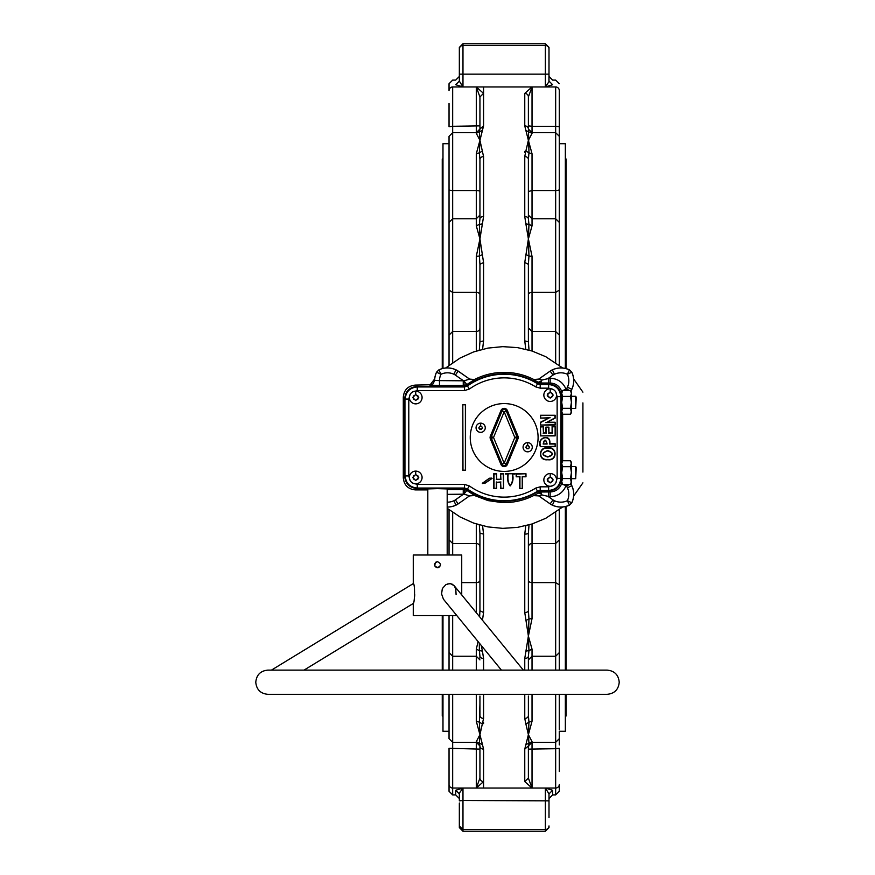 <?xml version="1.0" encoding="UTF-8"?>
<svg xmlns="http://www.w3.org/2000/svg" width="875" height="875" viewBox="0 0 875 875"><rect width="100%" height="100%" fill="white"/><g stroke="black" fill="none" stroke-linecap="round" stroke-linejoin="round"><path stroke-width="1.31" d="M547.859 459.408C537.95 460.72 538.77 446.884 547.783 448.164C557.113 446.688 557.08 460.884 547.859 459.408L547.859 459.725C557.452 461.333 557.473 446.239 547.783 447.847C538.398 446.447 537.556 461.169 547.859 459.725M547.772 457.012C553.984 455.098 553.962 452.944 547.728 450.559C541.395 452.966 541.406 455.109 547.772 457.012L547.772 456.684C541.778 454.978 541.767 453.042 547.728 450.887C553.613 453.02 553.623 454.956 547.772 456.684M415.723 480.277L418.141 478.877L418.141 476.077L415.723 474.677L413.295 476.077L413.295 478.877L415.723 480.277M415.723 483.831A6.366 6.366 0 0 1 409.358 477.477A6.366 6.366 0 0 1 415.723 471.111A6.366 6.366 0 0 1 422.078 477.477A6.366 6.366 0 0 1 415.723 483.831M415.723 400.312L418.141 398.913L418.141 396.113L415.723 394.712L413.295 396.113L413.295 398.913L415.723 400.312M415.723 403.867A6.366 6.366 0 0 1 409.358 397.512A6.366 6.366 0 0 1 415.723 391.147A6.366 6.366 0 0 1 422.078 397.512A6.366 6.366 0 0 1 415.723 403.867M550.2 482.694L552.628 481.294L552.628 478.494L550.2 477.094L547.783 478.494L547.783 481.294L550.2 482.694M550.2 486.259A6.366 6.366 0 0 1 543.845 479.894A6.366 6.366 0 0 1 550.2 473.539A6.366 6.366 0 0 1 556.566 479.894A6.366 6.366 0 0 1 550.2 486.259M550.2 397.884L552.628 396.484L552.628 393.695L550.2 392.295L547.783 393.695L547.783 396.484L550.2 397.884M550.2 401.45A6.366 6.366 0 0 1 543.845 395.084A6.366 6.366 0 0 1 550.2 388.73A6.366 6.366 0 0 1 556.566 395.084A6.366 6.366 0 0 1 550.2 401.45M571.266 482.661L570.489 484.52L571.408 482.923L570.489 478.57L571.408 472.631L571.408 463.706L570.489 460.731L571.266 462.591M562.636 484.52L561.717 481.545L562.636 484.52L570.489 484.52L571.408 481.545L571.408 472.631L570.489 466.681L571.408 462.328L570.489 460.731L562.636 460.731L561.717 463.706L561.958 462.219M571.266 412.398L570.489 414.247L571.408 412.661L570.489 408.308L571.408 402.358L570.489 396.408L571.408 393.444L570.489 390.469L571.266 392.328M561.87 412.923L562.636 414.247L561.717 411.272L562.636 414.247L570.489 414.247L571.408 411.272L571.408 392.055L570.489 390.469L562.636 390.469L561.717 393.444L562.636 390.469M427.809 489.464L423.719 489.048L437.5 488.633L451.281 489.048L447.191 489.464M427.809 489.223L423.719 489.048L427.809 489.048M561.816 391.891L561.531 391.016C559.409 385.973 555.614 383.305 550.145 383.042L540.608 382.998L540.312 384.059L537.753 383.327L538.07 382.277L533.728 379.52L538.705 379.105L541.92 380.034L550.145 378.197C557.78 378.613 563.095 382.331 566.081 389.364L566.048 390.469M533.728 495.523L540.608 491.991L550.145 491.947L549.128 490.93L540.312 490.93L537.753 491.652A63.733 63.733 0 0 1 467.184 489.398L466.845 490.416L474.775 495.611L488.042 500.598L502.086 502.589A65.133 65.133 0 0 0 504.164 502.622C514.511 502.589 524.311 500.248 533.553 495.611L538.705 495.884L550.156 503.891A14.656 14.656 0 0 0 552.377 505.17A20.103 20.103 0 0 0 569.483 505.116L571.791 502.819A20.103 20.103 0 0 0 571.845 485.702A14.656 14.656 0 0 0 570.839 483.897M447.191 489.048L451.281 489.048L447.191 489.223M467.184 489.398L464.384 488.502L416.795 488.502L415.406 489.902L427.809 489.902M415.406 489.902C408.045 489.18 404.009 485.144 403.298 477.794L403.298 397.195C404.009 389.834 408.045 385.798 415.406 385.087L431.594 384.727L433.158 383.709L434.613 380.352L433.202 383.742L429.811 385.131L439.491 385.459L439.491 380.614L463.925 380.811L469.623 379.17L474.6 379.52L466.845 384.573L467.184 385.58L464.384 386.477L464.056 385.459L439.491 385.459M403.298 477.794L404.688 476.394L404.688 398.584C405.464 391.289 409.5 387.253 416.795 386.477L464.384 386.477M553.186 389.473L548.658 388.161L540.17 388.161L535.697 386.881A59.631 59.631 0 0 0 469.459 389.003L464.527 390.578L417.266 390.578L412.748 391.891M464.527 484.4L469.459 485.986A59.631 59.631 0 0 0 535.697 488.108L540.17 486.828L548.658 486.828L548.658 490.459L540.17 490.459L537.611 491.192A63.263 63.263 0 0 1 467.348 488.939L464.527 488.031L417.266 488.031L417.266 484.4L464.527 484.4L464.461 488.25L467.272 489.147A63.481 63.481 0 0 0 537.677 491.4L548.658 490.459C556.008 489.738 560.044 485.702 560.766 478.352L560.984 396.419L560.766 478.352L557.134 478.352L557.134 396.637L560.766 396.637C560.044 389.288 556.008 385.252 548.658 384.53L537.677 383.578A63.481 63.481 0 0 0 467.272 385.831L469.459 389.003M496.65 488.469L493.686 488.469L493.686 473.758L496.65 473.758L496.65 479.27L500.609 479.27L500.609 473.758L503.573 473.758L503.573 488.469L500.609 488.469L500.609 482.3L496.65 482.3L496.65 488.469L494.014 488.141L494.014 474.075L496.65 473.758M515.211 473.758L508.288 473.758C507.467 478.811 508.091 482.77 510.169 485.614C512.477 482.803 513.166 478.855 512.247 473.758L505.323 473.758M522.561 488.469L519.608 488.469L519.608 476.788L516.184 476.788L516.184 473.758L525.984 473.758L525.984 476.788L522.561 476.788L522.561 488.469L519.608 488.469M489.114 478.559L482.311 483.273L485.209 482.945L492.067 478.417L489.387 478.231L482.311 483.273M555.133 443.713L555.133 446.677L540.422 446.677C535.916 437.894 551.163 432.709 549.828 443.713L555.133 443.713L555.133 446.677M555.133 426.475L555.133 435.892L540.422 435.892L540.422 426.683L543.462 426.683L543.462 432.939L545.913 432.939L545.913 427.131L548.92 427.131L548.92 432.939L552.103 432.939L552.103 426.475L555.133 426.475L555.133 435.892M555.133 422.253L555.133 425.075L540.422 425.075L540.422 422.275L548.789 418.086L540.422 418.086L540.422 415.264L555.133 415.264L555.133 418.13L546.984 422.253L555.133 422.253L555.133 425.075M462.809 404.622L462.809 470.367L465.555 470.367L465.555 404.622L462.809 404.622L462.973 470.203L465.391 470.203L465.391 404.786L462.973 404.786M505.652 474.075L508.288 473.758M507.97 474.075C507.019 478.909 507.741 482.858 510.147 485.942C512.827 482.902 513.636 478.942 512.575 474.075L512.247 473.758M512.575 474.075L514.894 474.075M404.95 476.142L404.95 398.847L404.95 476.142C405.716 483.448 409.752 487.484 417.058 488.25L417.266 488.031C409.916 487.32 405.88 483.284 405.158 475.923L408.789 475.923L410.102 480.452M467.272 385.831L464.461 386.739L417.266 386.947C409.916 387.669 405.88 391.705 405.158 399.055L408.789 399.055L408.789 475.923M437.752 561.684L437.5 561.673C433.595 563.697 433.595 565.709 437.5 567.733L434.7 565.863L435.356 562.559L437.5 561.673L435.805 562.188L434.525 564.123L434.7 565.863L436.341 567.503L439.644 566.847L440.53 564.659M504.164 403.572A33.928 33.928 0 0 1 538.092 437.489A33.928 33.928 0 0 1 504.164 471.417A33.928 33.928 0 0 1 470.247 437.489A33.928 33.928 0 0 1 504.164 403.572M504.164 408.373A3.423 3.423 0 0 1 507.336 410.484L506.275 410.922A2.286 2.286 0 0 0 502.053 410.922L491.411 436.614L490.35 436.177L501.003 410.484A3.423 3.423 0 0 1 507.336 410.484L517.978 436.177L516.917 436.614L506.275 410.922L504.164 411.797L493.522 437.489L490.35 438.802A3.423 3.423 0 0 1 490.35 436.177M554.816 446.348L540.422 446.677M540.75 446.348C536.583 437.336 551.316 433.672 549.511 444.03L549.828 443.713M482.661 483.558L485.209 482.945M484.936 483.295L492.067 478.417M519.925 488.141L519.925 476.47L516.184 476.788M516.502 476.47L516.184 473.758M516.502 474.075L525.984 473.758M525.667 474.075L525.984 476.788M525.667 476.47L522.561 476.788M522.244 476.47L522.244 488.141M554.816 435.575L540.422 435.892M540.75 435.575L540.422 426.683M540.75 427L543.462 426.683M543.145 427L543.462 432.939M543.145 433.256L545.913 432.939M546.241 433.256L545.913 427.131M546.241 427.459L548.92 427.131M548.603 427.459L548.92 432.939M548.603 433.256L552.103 432.939M552.42 433.256L552.103 426.475M552.42 426.792L554.816 426.792M554.816 424.747L540.422 425.075M540.75 424.747L540.422 422.275M540.75 422.472L548.789 418.086M550.134 417.758L540.422 418.086M540.75 417.758L540.422 415.264M540.75 415.581L555.133 415.264M554.816 415.581L555.133 418.13M554.816 417.933L546.984 422.253M545.639 422.57L554.816 422.57M417.266 390.578L417.266 386.947L464.527 386.947L467.348 386.05A63.263 63.263 0 0 1 537.611 383.797L540.17 384.53L548.658 384.53L548.658 388.161M469.459 485.986L467.272 489.147M496.333 474.075L496.65 479.27M496.333 479.588L500.609 479.27M500.938 479.588L500.609 473.758M500.938 474.075L503.573 473.758M503.256 474.075L503.573 488.469M503.256 488.141L500.609 488.469M500.938 488.141L500.609 482.3M500.938 481.983L496.65 482.3M496.333 481.983L496.333 488.141M491.739 478.111L489.387 478.231M549.511 444.03L554.816 444.03M404.95 398.847C405.716 391.541 409.752 387.505 417.058 386.739M417.058 488.25L464.461 488.25M560.984 478.57C560.208 485.866 556.172 489.902 548.877 490.678M543.145 444.03L547.127 444.03C545.737 438.845 544.414 438.845 543.145 444.03L546.809 443.713C545.639 439.184 544.523 439.184 543.462 443.713M523.064 447.234A4.605 4.605 0 0 1 527.669 442.63A4.605 4.605 0 0 1 532.273 447.234A4.605 4.605 0 0 1 527.669 451.828A4.605 4.605 0 0 1 523.064 447.234M528.544 448.744L529.419 447.234L528.544 445.714L526.794 445.714L525.919 447.234L526.794 448.744L528.544 448.744M476.055 427.755A4.605 4.605 0 0 1 480.659 423.15A4.605 4.605 0 0 1 485.264 427.755A4.605 4.605 0 0 1 480.659 432.359A4.605 4.605 0 0 1 476.055 427.755M481.534 429.275L482.409 427.755L481.534 426.245L479.784 426.245L478.909 427.755L479.784 429.275L481.534 429.275M447.191 488.775L447.191 555.013M427.809 488.775L427.809 555.013M517.978 436.177A3.423 3.423 0 0 1 517.978 438.802L507.336 464.505A3.423 3.423 0 0 1 501.003 464.505L490.35 438.802M438.845 369.873L438.867 369.884A20.059 20.059 0 0 1 455.941 369.863L455.962 369.819A20.103 20.103 0 0 0 438.845 369.873L436.548 372.17A20.103 20.103 0 0 0 434.613 380.352M455.962 369.819A14.656 14.656 0 0 1 458.172 371.087L469.623 379.105L474.6 379.52M533.728 379.477L533.553 379.378C524.311 374.73 514.511 372.4 504.164 372.367C493.817 372.4 484.017 374.73 474.775 379.378L474.6 379.455M533.728 379.52L538.705 379.17L550.156 371.087L538.705 379.105M550.156 371.087A14.656 14.656 0 0 1 552.377 369.819A20.103 20.103 0 0 1 569.483 369.873L571.758 372.214L569.483 369.873M563.052 390.469L566.562 388.697A9.756 9.756 0 0 0 567.416 387.22A15.214 15.214 0 0 0 567.372 374.281L571.758 372.214A20.059 20.059 0 0 1 571.802 389.266L571.845 389.288A20.103 20.103 0 0 0 571.791 372.17M571.845 389.288A14.656 14.656 0 0 1 570.839 391.092M562.625 414.247L562.625 460.742L561.87 462.055M474.6 495.469L469.623 495.819L458.172 503.891L469.623 495.819L463.925 494.178L447.191 494.364M474.6 495.523L469.623 495.884M458.172 503.891A14.656 14.656 0 0 1 455.962 505.17A20.103 20.103 0 0 1 447.191 507.052M458.172 371.087L458.139 371.131A14.602 14.602 0 0 0 455.941 369.863L453.895 374.248A15.214 15.214 0 0 0 440.956 374.281L438.878 369.906L436.581 372.214L440.956 374.281A15.214 15.214 0 0 0 439.491 380.614L434.656 380.384A20.059 20.059 0 0 1 436.581 372.214L436.548 372.17M467.184 385.58A63.733 63.733 0 0 1 537.753 383.327M561.717 468.53L561.717 476.722M561.717 398.256L561.717 406.459M540.312 384.059L549.128 384.059C556.434 384.825 560.47 388.861 561.236 396.167L561.717 479.303M570.817 483.941A14.602 14.602 0 0 1 571.802 485.723A20.059 20.059 0 0 1 571.758 502.775L571.791 502.819M569.45 505.083A20.059 20.059 0 0 1 552.388 505.127L554.444 500.741A15.214 15.214 0 0 0 567.372 500.697L569.472 505.094L571.758 502.775L567.372 500.697A15.214 15.214 0 0 0 567.416 487.769A9.756 9.756 0 0 0 566.562 486.292L566.081 485.614C563.095 492.647 557.78 496.377 550.145 496.792L541.92 494.955L538.705 495.884M533.728 495.469L538.705 495.819L550.156 503.891M464.056 380.997L466.845 384.573L464.067 385.459L463.925 380.811L464.056 385.459M540.706 381.358L541.92 380.034L540.75 382.955L540.706 381.358L538.07 382.277L540.75 382.955M549.128 490.93C556.434 490.164 560.47 486.117 561.236 478.822M550.145 496.792L550.145 491.947C555.614 491.673 559.409 489.016 561.531 483.963L561.816 483.098M562.636 478.57L561.717 481.545L561.717 463.706L562.636 466.681L561.717 472.631L562.636 478.57L570.489 478.57M561.936 482.956L561.75 482.114M561.75 392.864L561.936 392.022M562.636 396.408L561.717 402.358L562.636 408.308L561.717 411.272L561.717 393.444L562.636 396.408L570.489 396.408M566.048 484.52L566.081 485.614L563.052 484.52M537.753 491.652L538.07 492.702L540.608 493.544L541.92 494.955L540.312 490.93M447.191 489.53L464.056 489.53L466.845 490.416L463.925 494.178L464.384 488.502M469.623 379.105L458.139 371.131L455.361 375.102L463.247 380.614L463.247 385.459M463.247 489.53L463.247 494.364L455.361 499.888L458.139 503.858A14.602 14.602 0 0 1 455.941 505.127L455.962 505.17M548.548 491.947L548.548 496.792L552.967 499.888A9.756 9.756 0 0 0 554.444 500.741M562.636 466.681L570.489 466.681M562.636 408.308L570.489 408.308M575.695 466.572L576.253 467.534L575.695 478.68L575.695 466.572L571.408 466.572M575.695 396.298L576.253 397.272L575.695 408.417L575.695 396.298L571.408 396.298M548.877 384.311C556.172 385.077 560.208 389.113 560.984 396.419M404.688 476.394C405.464 483.7 409.5 487.736 416.795 488.502M548.548 383.042L548.548 378.197L552.967 375.102L550.189 371.131A14.602 14.602 0 0 1 552.388 369.863L552.377 369.819M549.128 384.059L550.145 383.042L550.145 378.197M561.531 391.016L562.527 390.655M561.531 483.963L562.527 484.323M440.53 564.714L439.644 566.847L437.5 567.733C441.405 565.709 441.405 563.697 437.5 561.673C433.595 563.697 433.595 565.709 437.5 567.733L438.659 567.503M304.03 670.108L413.273 603.477L413.273 615.584L456.728 615.584M271.458 670.108L413.273 583.603L413.273 555.013L461.727 555.013L461.727 594.945M447.191 584.03L450.581 583.68L454.202 585.747L455.766 589.006L456.094 594.508M523.337 670.108L454.202 585.747L452.058 584.106L449.444 583.603L445.845 584.664L442.334 588.591L441.58 593.939L443.417 599.178L501.408 670.108M414.728 594.694L414.575 596.553M413.273 603.477C414.816 602.93 415.122 583.33 413.273 583.603M442.98 158.966L442.258 158.966L442.258 368.616M442.258 615.584L442.258 670.108M442.258 694.334L442.258 716.034L442.98 716.034M565.348 158.966L566.07 158.966L566.07 368.616M566.07 506.373L566.07 670.108M566.07 694.334L566.07 716.034L565.348 716.034M528.391 103.48L528.391 96.906A3.631 3.5 180 0 0 524.759 93.406L524.759 125.869A3.631 3.172 0 0 1 528.391 129.041L528.391 96.906L532.033 86.964L524.759 93.406M528.391 191.537L532.033 190.542L532.033 153.748L528.391 140.328L532.033 133.35L525.886 130.473L528.391 140.328L525.886 150.97L528.959 152.841L528.391 125.869L532.033 126.295L532.033 86.964L476.295 86.964L476.295 132.672L479.938 129.041L479.938 96.906L483.569 93.406L476.295 86.964L479.938 97.016M528.391 778.094L528.391 771.52L528.391 778.094L524.759 781.594L532.033 788.036L528.391 778.094L528.391 745.959L524.759 749.131L524.759 781.594M479.938 771.52L479.938 778.094A3.631 3.5 0 0 0 483.569 781.594L483.569 788.036M479.938 197.553L479.938 201.316L479.938 197.553M479.938 187.316L479.938 178.927M479.938 696.073L479.938 715.575A3.631 2.855 0 0 0 483.569 718.43L483.569 694.334M524.759 694.334L524.759 718.43A3.631 2.855 0 0 0 528.391 715.575L528.391 696.073M459.014 788.867L462.952 788.047M459.342 799.4L459.342 793.888C459.342 800.089 459.342 800.089 459.342 793.877L455.7 790.289L455.7 794.905L459.342 798.536M459.342 803.02L459.342 825.945L459.342 803.02M459.342 74.156L459.342 49.055L459.342 81.123L455.7 84.711L462.973 86.964L459.342 81.123C459.342 74.911 459.342 74.911 459.342 81.123C459.342 74.911 459.342 74.911 459.342 81.123L459.342 74.156L548.997 74.156L548.997 81.112C548.997 74.911 548.997 74.911 548.997 81.123C548.997 74.911 548.997 74.911 548.997 81.123L552.628 84.711C552.628 78.564 552.628 78.564 552.628 84.711L545.355 86.964L532.033 86.964M449.039 103.48L449.039 126.711L452.67 126.295L452.67 86.964C452.67 77.809 452.67 77.809 452.67 86.964A3.631 3.566 0 0 0 449.039 90.53L449.039 83.727L452.67 80.095L455.7 80.095L459.342 76.464M548.997 49.055L548.997 74.156L548.997 47.381L545.355 43.75L545.355 45.434A3.631 3.62 0 0 1 548.997 49.055M548.997 793.877L548.997 799.4L548.997 793.877L552.628 790.289L545.355 788.036L548.997 793.877C548.997 800.089 548.997 800.089 548.997 793.877C548.997 800.089 548.997 800.089 548.997 793.877M548.997 817.709L548.997 799.4M565.348 694.334L565.348 731.303L559.289 731.303L559.289 744.898M559.289 771.52L559.289 748.289L555.658 748.705L555.658 794.905L559.289 791.273L559.289 784.47A3.631 3.566 180 0 1 555.658 788.036L545.355 788.036L545.355 831.25L548.997 827.619L548.997 825.945A3.631 3.62 180 0 1 545.355 829.566L546.416 829.413M529.025 350.098L528.391 341.863L524.759 340.889L525.766 349.234M528.391 341.863L528.391 264.283L524.759 262.5L524.759 340.889M525.886 254.537L528.959 256.069L528.391 238.941L524.759 262.5M528.391 294.645A3.631 2.253 180 0 1 532.033 292.392L532.033 256.353L528.391 238.941L528.959 224.394L525.886 223.869L528.391 238.941L532.033 225.827L532.033 190.542L555.658 190.542L555.658 362.633M528.391 264.283L528.959 256.069L532.033 256.353M524.759 216.562A3.631 2.242 0 0 1 528.391 218.805L528.391 159.425A3.631 2.855 180 0 0 524.759 156.57L524.759 216.562L525.886 223.869M532.033 225.827L528.959 224.394L528.391 218.805M528.391 159.425L528.959 152.841L532.033 153.748M525.886 150.97L524.759 156.57M524.759 125.869L525.886 130.473M482.573 349.234L483.569 340.889L483.569 262.5L479.938 238.941L483.569 216.562L483.569 156.57L479.938 140.328L483.569 125.869L483.569 86.964M528.391 129.041L532.033 132.672L532.033 126.295L555.658 126.295L555.658 190.542A3.631 0.995 180 0 0 559.289 189.547L559.289 90.53A3.631 3.566 180 0 0 555.658 86.964L555.658 126.295L559.289 126.711M482.442 130.473L479.369 131.688L479.938 129.041L483.569 125.869M482.442 223.869L479.369 224.394L479.938 238.941L476.295 256.353L476.295 331.505L452.67 331.505L452.67 132.672L476.295 132.672L476.295 133.35L479.369 131.688L479.938 140.328L479.369 152.841L482.442 150.97M483.569 156.57A3.631 2.855 180 0 0 479.938 159.425L479.938 218.805A3.631 2.242 0 0 1 483.569 216.562M476.295 133.35L479.938 140.328L476.295 153.748L479.369 152.841L479.938 159.425L479.938 211.739M476.295 153.748L476.295 225.827L479.938 238.941L479.369 256.069L482.442 254.537M483.569 262.5L479.938 264.283L479.938 341.863L483.569 340.889M479.938 341.863L479.303 350.098M476.295 256.353L479.369 256.069L479.938 264.283M479.938 218.805L479.369 224.394L476.295 225.827M479.303 524.902L479.938 533.138L483.569 534.111L482.573 525.766M479.938 533.138L479.938 610.717L483.569 612.5L483.569 534.111M479.325 643.158L479.369 650.606L482.442 651.131L481.272 645.542M479.938 610.717L479.609 616.755M482.442 620.462L483.569 612.5M483.569 670.108L483.569 658.438A3.631 2.242 180 0 1 479.938 656.195L479.938 658.011M478.067 641.627L476.295 649.173L479.369 650.606L479.938 656.195M483.569 658.438L482.442 651.131M482.442 724.03L479.369 722.159L479.938 734.672L483.569 718.43M476.295 694.334L476.295 721.252L479.938 734.672L479.369 743.312L482.442 744.527L479.938 734.672L476.295 741.65L476.295 742.328L476.295 741.65L479.369 743.312L479.938 745.959L479.938 778.094L476.295 788.036L483.569 781.594L483.569 749.131A3.631 3.172 180 0 1 479.938 745.959L476.295 742.328L476.295 788.036L532.033 788.036L532.033 741.65L528.959 743.312L528.391 734.672L524.759 749.131M479.938 703.948L479.369 722.159L476.295 721.252M483.569 749.131L482.442 744.527M525.886 724.03L528.391 734.672L528.959 722.159L525.886 724.03L524.759 718.43M525.766 525.766L524.759 534.111L524.759 612.5L528.391 636.059L524.759 658.438L524.759 670.108M525.886 744.527L528.959 743.312L528.391 749.131L555.658 748.705L555.658 742.328L532.033 742.328L528.391 745.959M528.391 670.108L528.391 656.195A3.631 2.242 180 0 1 524.759 658.438M532.033 741.65L528.391 734.672L532.033 721.252L528.959 722.159L528.391 715.575M525.886 651.131L528.959 650.606L528.391 636.059L528.959 618.931L525.886 620.462M524.759 612.5A3.631 1.783 0 0 0 528.391 610.717L528.391 533.138A3.631 0.984 180 0 1 524.759 534.111M528.391 533.138L529.025 524.902M532.033 670.108L532.033 649.173L528.391 636.059L532.033 618.647L528.959 618.931L528.391 610.717M528.391 656.195L528.959 650.606L532.033 649.173M528.391 211.739L528.391 217.777M559.289 729.663L559.289 694.334M528.391 547.105A3.631 3.609 180 0 1 532.033 543.495L555.658 543.495L559.289 539.886L559.289 670.108L559.289 509.731M559.289 365.269L559.289 189.547L559.289 335.114L555.658 331.505L532.033 331.505L532.033 292.392L555.658 292.392L559.289 290.139M559.289 83.727L555.658 80.095L552.628 80.095L548.997 76.464M548.997 74.156L548.909 81.769L545.355 86.964L555.658 86.964C555.658 77.809 555.658 77.809 555.658 86.964M476.295 86.964L462.973 86.964L462.973 43.75L459.342 47.381L459.342 49.055A3.631 3.62 180 0 1 462.973 45.434L545.355 45.434L545.355 86.964M545.355 829.566L462.973 829.566L462.973 831.25L459.342 827.619L459.342 825.945L462.973 829.566L462.973 800.494L459.342 800.844L459.528 792.881L462.973 788.036L455.7 790.289M479.938 129.041L479.938 125.869L452.67 126.295L452.67 132.672L449.039 136.303L449.039 365.269M449.039 145.338L449.039 189.547A3.631 0.995 0 0 0 452.67 190.542L476.295 190.542A3.631 0.995 180 0 1 479.938 191.537M449.039 509.731L449.039 555.013L449.039 539.886L452.67 543.495L452.67 512.367M452.67 670.108L452.67 656.25L449.039 652.619L449.039 615.584L449.039 670.108L449.039 632.483M449.039 696.073L449.039 729.663M479.938 749.131L449.039 748.289L449.039 791.273L452.67 794.905L452.67 694.334M452.67 362.633L452.67 331.505L449.039 335.114L449.039 269.139M449.039 242.517L449.039 189.547M528.391 657.223L528.391 663.261M559.289 632.483L559.289 605.861M559.289 722.695L559.289 696.073M559.289 152.305L559.289 178.927M559.289 269.139L559.289 242.517M582.914 472.106L582.914 402.894M582.914 392.164L573.639 378.941M562.712 368.014L545.759 356.716L532.044 351.017L517.573 347.627L502.742 346.642L487.955 348.086L473.605 351.925L460.064 358.05L445.616 368.014M434.689 378.941L429.942 385.077M447.191 508.288L460.064 516.95L473.605 523.075L487.955 526.914L502.742 528.358L517.573 527.373L532.044 523.983L545.759 518.284L562.734 506.964M573.639 496.059L582.914 482.836M449.039 731.303L442.98 731.303L442.98 694.334M449.039 143.697L442.98 143.697L442.98 368.441M565.348 368.441L565.348 143.697L559.289 143.697M442.98 615.584L442.98 670.108M565.348 670.108L565.348 506.548M415.723 471.111L415.723 474.447L418.753 477.477L415.723 480.506L412.694 477.477L415.723 474.447M415.723 391.147L415.723 394.483L418.753 397.512L415.723 400.542L412.694 397.512L415.723 394.483M550.2 473.539L550.2 476.864L553.23 479.894L550.2 482.923L547.17 479.894L550.2 476.864M550.2 388.73L550.2 392.055L553.23 395.084L550.2 398.114L547.17 395.084L550.2 392.055M404.688 398.584L403.298 397.195M415.406 385.087L416.795 386.477M557.134 396.637L555.822 392.109M410.102 394.538L408.789 399.055M412.748 483.098L417.266 484.4M548.658 486.828L553.186 485.516M555.822 482.88L557.134 478.352M535.697 488.108L537.677 491.4M540.17 486.828L540.236 490.678M504.164 466.616A3.423 3.423 0 0 0 507.336 464.505L504.164 463.192L502.053 464.067L491.411 438.364A2.286 2.286 0 0 1 491.411 436.614L493.522 437.489L504.164 463.192L514.806 437.489L504.164 411.797L501.003 410.484M517.978 438.802L516.917 438.364A2.286 2.286 0 0 0 516.917 436.614L514.806 437.489L516.917 438.364L506.275 464.067A2.286 2.286 0 0 1 502.053 464.067L501.003 464.505M535.697 386.881L537.677 383.578M540.236 384.311L540.17 388.161M464.461 386.739L464.527 390.578M527.669 442.63L527.669 445.408C533.827 449.367 521.522 449.367 527.669 445.408M480.659 423.15L480.659 425.939C486.806 429.888 474.512 429.888 480.659 425.939M560.864 367.981A20.059 20.059 0 0 1 569.45 369.906L567.372 374.281A15.214 15.214 0 0 0 554.444 374.248L552.388 369.863A20.059 20.059 0 0 1 560.864 367.981M567.416 387.22L571.802 389.266A14.602 14.602 0 0 1 570.817 391.037M567.416 487.769L571.845 485.702M552.388 505.127L552.377 505.17A14.602 14.602 0 0 1 550.189 503.858L552.967 499.888M447.191 502.163A15.214 15.214 0 0 0 453.895 500.741L455.941 505.127A20.059 20.059 0 0 1 447.191 507.008M455.361 375.102A9.756 9.756 0 0 0 453.895 374.248M554.444 374.248A9.756 9.756 0 0 0 552.967 375.102M566.562 388.697L569.1 390.469M569.1 484.52L566.562 486.292M453.895 500.741A9.756 9.756 0 0 0 455.361 499.888M483.569 722.695L483.569 723.603M524.759 152.305L524.759 151.397M548.975 826.306L548.712 827.334M547.925 828.505L547.072 829.139M479.938 327.895A3.631 3.609 180 0 1 476.295 331.505L476.295 351.017M548.997 798.536L552.628 794.905L552.628 790.289M548.997 800.844L462.973 800.494L462.973 788.036L452.67 788.036A3.631 3.566 -0 0 1 449.039 784.47M528.391 580.355A3.631 2.253 180 0 0 532.033 582.608L532.033 523.983M532.033 618.647L532.033 582.608L555.658 582.608L555.658 670.108M532.033 721.252L532.033 694.334M555.658 512.367L555.658 582.608L559.289 584.861M555.658 694.334L555.658 742.328L559.289 738.697M532.033 133.35L532.033 132.672L555.658 132.672L559.289 136.303M528.391 327.895L532.033 331.505L532.033 351.017M532.033 788.036L545.355 788.036M455.7 84.711C455.7 78.564 455.7 78.564 455.7 84.711M476.295 523.983L476.295 543.495A3.631 3.609 180 0 1 479.938 547.105M452.67 555.013L452.67 543.495L476.295 543.495L476.295 582.608A3.631 2.253 180 0 0 479.938 580.355M461.727 582.608L476.295 582.608L476.295 612.719M476.295 649.173L476.295 670.108M462.973 788.036L476.295 788.036M479.938 215.108L476.295 218.75L452.67 218.75L449.039 222.381L449.039 290.139L452.67 292.392L476.295 292.392A3.631 2.253 180 0 1 479.938 294.645M462.973 86.964L452.67 86.964M479.938 659.892L476.295 656.25L452.67 656.25L452.67 615.584M571.408 478.68L575.695 478.68M571.408 408.417L575.695 408.417M255.773 682.227C256.484 674.866 260.52 670.83 267.881 670.108L607.119 670.108C614.48 670.83 618.516 674.866 619.227 682.227C618.516 689.577 614.48 693.623 607.119 694.334L267.881 694.334C260.52 693.623 256.484 689.577 255.773 682.227M559.289 652.619L555.658 656.25L532.033 656.25L528.391 659.892M559.289 222.381L555.658 218.75L532.033 218.75L528.391 215.108M552.628 794.905L555.658 794.905M545.355 43.75L462.973 43.75M476.295 742.328L452.67 742.328L449.039 738.697L449.039 694.334M452.67 794.905L455.7 794.905M462.973 831.25L545.355 831.25"/></g></svg>
